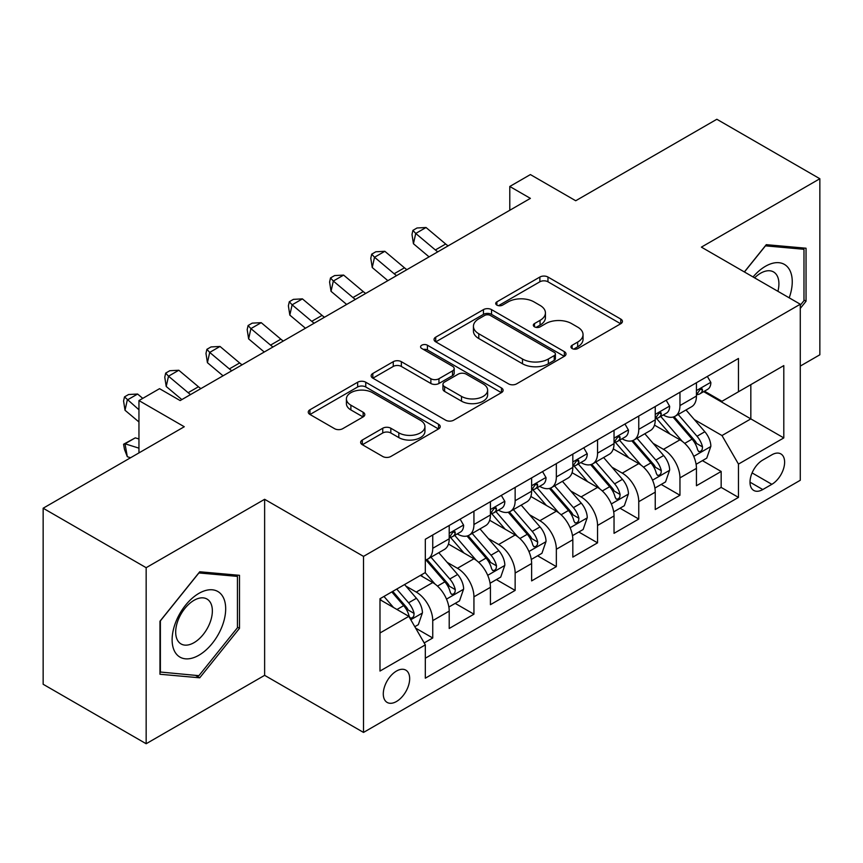 <?xml version="1.0" encoding="UTF-8"?>
<svg xmlns="http://www.w3.org/2000/svg" width="863" height="863" viewBox="0 0 863 863"><rect width="100%" height="100%" fill="white"/><g stroke="black" fill="none" stroke-linecap="round" stroke-linejoin="round"><path stroke-width="1.29" d="M572.126 348.544A4.002 2.309 0 0 0 577.789 348.544L620.756 323.733A5.717 3.301 0 0 0 622.428 321.403A5.717 3.301 0 0 0 620.756 319.062L547.962 277.034A5.717 3.301 0 0 0 539.871 277.034L496.894 301.845A4.002 2.309 0 0 0 495.718 303.474A4.002 2.309 0 0 0 496.894 305.114A4.002 2.309 0 0 0 502.557 305.114L508.124 301.899A18.306 10.572 0 0 1 534.003 301.899L540.065 305.405A18.306 10.572 0 0 1 545.427 312.881A18.306 10.572 0 0 1 540.065 320.346L534.51 323.56A4.002 2.309 0 0 0 533.334 325.189A4.002 2.309 0 0 0 534.51 326.829A4.002 2.309 0 0 0 540.173 326.829L545.729 323.614A18.306 10.572 0 0 1 571.619 323.614L577.681 327.12A18.306 10.572 0 0 1 583.043 334.596A18.306 10.572 0 0 1 577.681 342.061L572.126 345.276A4.002 2.309 0 0 0 570.95 346.904A4.002 2.309 0 0 0 572.126 348.544L572.126 345.276M396.473 701.511A18.652 10.766 120 0 0 408.663 685.071A18.652 10.766 120 0 0 405.804 670.13A18.652 10.766 120 0 0 396.473 671.058A18.652 10.766 120 0 0 384.294 687.487A18.652 10.766 120 0 0 387.153 702.428A18.652 10.766 120 0 0 396.473 701.511M362.32 440.022A5.717 3.301 0 0 0 360.637 442.352A5.717 3.301 0 0 0 362.32 444.693L382.741 456.484A5.717 3.301 0 0 0 390.831 456.484L438.555 428.933A5.717 3.301 0 0 0 440.227 426.592A5.717 3.301 0 0 0 438.555 424.262L365.75 382.223A5.717 3.301 0 0 0 357.66 382.223L309.936 409.785A5.717 3.301 0 0 0 308.264 412.115A5.717 3.301 0 0 0 309.936 414.456L334.607 428.695A5.717 3.301 0 0 0 342.697 428.695L363.129 416.905A5.717 3.301 0 0 0 364.801 414.564A5.717 3.301 0 0 0 363.129 412.234L350.885 405.168A15.297 8.835 0 0 1 346.408 398.922A15.297 8.835 0 0 1 355.858 390.766A15.297 8.835 0 0 1 372.525 392.676L420.454 420.346A15.297 8.835 0 0 1 424.941 426.592A15.297 8.835 0 0 1 415.491 434.758A15.297 8.835 0 0 1 398.814 432.838L390.831 428.231A5.717 3.301 0 0 0 382.741 428.231L362.32 440.022L362.32 444.693M800.281 366.085L819.85 354.779L819.85 178.738L716.84 119.267L575.718 200.745L530.389 174.574L509.785 186.473L530.389 198.371L180.151 400.572L159.547 388.674L138.954 400.572L138.954 452.913M146.16 567.692L146.16 743.733L264.628 675.341L264.628 499.299L146.16 567.692L43.15 508.221L184.272 426.743L138.954 400.572M264.628 499.299L363.517 556.387L800.281 304.229L800.281 480.27L363.517 732.428L363.517 556.387M819.85 178.738L701.392 247.131L800.281 304.229M508.523 383.862A5.717 3.301 0 0 0 516.613 383.862L564.337 356.311A5.717 3.301 0 0 0 566.009 353.97A5.717 3.301 0 0 0 564.337 351.64L491.532 309.612A5.717 3.301 0 0 0 483.453 309.612L435.718 337.163A5.717 3.301 0 0 0 434.046 339.493A5.717 3.301 0 0 0 435.718 341.834L508.523 383.862M423.366 349.407A4.002 2.309 0 0 1 427.433 349.979L427.433 345.222L501.446 387.951A5.717 3.301 0 0 1 503.118 390.281A5.717 3.301 0 0 1 501.446 392.622L453.722 420.173A5.717 3.301 0 0 1 445.632 420.173L372.827 378.145L372.827 373.474A5.717 3.301 0 0 0 371.155 375.804A5.717 3.301 0 0 0 372.827 378.145M372.827 373.474L393.258 361.683A5.717 3.301 0 0 1 401.349 361.683L430.874 378.728A5.717 3.301 0 0 0 438.954 378.728L452.503 370.907A5.717 3.301 0 0 0 454.186 368.566A5.717 3.301 0 0 0 452.503 366.236L421.77 348.49A4.002 2.309 0 0 1 420.594 346.85A4.002 2.309 0 0 1 423.064 344.715A4.002 2.309 0 0 1 427.433 345.222M146.16 743.733L43.15 684.262L43.15 508.221M424.186 642.924L432.741 637.994L415.632 628.113M405.912 586.106L416.257 592.072A23.312 13.452 60 0 1 432.741 620.626L449.213 611.112L449.213 628.469L473.938 614.197L455.189 603.377M447.11 562.309L457.455 568.285A23.312 13.452 60 0 1 473.938 596.829L490.421 587.315L490.421 604.683L515.146 590.411L496.398 579.591M488.318 538.523L498.663 544.499A23.312 13.452 60 0 1 515.146 573.043L531.63 563.528L531.63 580.896L556.344 566.624L537.606 555.794M529.526 514.736L539.871 520.713A23.312 13.452 60 0 1 556.344 549.256L572.827 539.742L572.827 557.11L597.552 542.838L578.803 532.007M570.723 490.95L581.069 496.915A23.312 13.452 60 0 1 597.552 525.47L614.035 515.955L614.035 533.323L638.76 519.041L620.012 508.221M611.932 467.163L622.277 473.129A23.312 13.452 60 0 1 638.76 501.683L655.244 492.158L655.244 509.526L679.958 495.254L679.958 477.886A23.312 13.452 -120 0 0 663.485 449.343L653.129 443.366M661.209 484.434L679.958 495.254M449.213 611.112A23.312 13.452 -120 0 0 432.741 582.557L420.378 575.427M490.421 587.315A23.312 13.452 -120 0 0 473.938 558.771L448.458 544.057M531.63 563.528A23.312 13.452 -120 0 0 515.146 534.984L489.666 520.27M572.827 539.742A23.312 13.452 -120 0 0 556.344 511.198L530.864 496.484M614.035 515.955A23.312 13.452 -120 0 0 597.552 487.401L572.072 472.697M655.244 492.158A23.312 13.452 -120 0 0 638.76 463.614L613.28 448.9M771.846 454.812L762.784 460.044A18.069 10.432 120 0 0 750.983 475.966A18.069 10.432 120 0 0 753.755 490.443A18.069 10.432 120 0 0 762.784 489.548L771.846 484.316A18.069 10.432 120 0 0 783.647 468.393A18.069 10.432 120 0 0 780.875 453.916A18.069 10.432 120 0 0 771.846 454.812M379.99 632.989L408.835 616.344L425.319 644.888L425.319 678.189L738.469 497.401L738.469 464.089L721.986 435.545L694.337 419.58M425.319 644.888L379.99 671.058L379.99 598.739L425.319 572.568L425.319 539.267L738.469 358.469L738.469 391.77L783.798 365.599L783.798 437.919L738.469 464.089M457.239 533.906L457.455 534.035A23.312 13.452 60 0 0 469.116 535.189L485.599 525.664A23.312 13.452 -120 0 0 490.421 514.995L490.421 501.673M498.447 510.119L498.663 510.238A23.312 13.452 60 0 0 510.313 511.392L526.797 501.878A23.312 13.452 -120 0 0 531.63 491.209L531.63 477.886M539.655 486.333L539.871 486.452A23.312 13.452 60 0 0 551.522 487.606L568.005 478.091A23.312 13.452 -120 0 0 572.827 467.422L572.827 454.1M580.853 462.536L581.069 462.665A23.312 13.452 60 0 0 592.73 463.819L609.202 454.305A23.312 13.452 -120 0 0 614.035 443.636L614.035 430.313M622.061 438.749L622.277 438.879A23.312 13.452 60 0 0 633.927 440.033L650.411 430.518A23.312 13.452 -120 0 0 655.244 419.839L655.244 406.516M425.319 658.21L721.166 487.401L721.166 471.468L696.441 485.74L696.441 468.372A23.312 13.452 -120 0 0 679.958 439.828L654.478 425.114M663.269 414.963L663.485 415.081A23.312 13.452 -120 0 0 675.136 416.236A23.312 13.452 -120 0 0 679.958 405.567L679.958 392.244M675.136 416.236L691.619 406.721A23.312 13.452 -120 0 0 696.441 396.052L696.441 382.73M432.741 534.984L432.741 548.307A23.312 13.452 60 0 1 427.908 558.976A23.312 13.452 60 0 1 425.319 559.914M427.908 558.976L444.391 549.461A23.312 13.452 -120 0 0 449.213 538.792L449.213 525.47M473.938 511.187L473.938 524.51A23.312 13.452 60 0 1 469.116 535.189M515.146 487.401L515.146 500.723A23.312 13.452 60 0 1 510.313 511.392M556.344 463.614L556.344 476.937A23.312 13.452 60 0 1 551.522 487.606M597.552 439.828L597.552 453.151A23.312 13.452 60 0 1 592.73 463.819M638.76 416.031L638.76 429.353A23.312 13.452 60 0 1 633.927 440.033M638.76 501.683L638.76 519.041M597.552 525.47L597.552 542.838M556.344 549.256L556.344 566.624M515.146 573.043L515.146 590.411M473.938 596.829L473.938 614.197M432.741 620.626L432.741 637.994M408.835 616.344L379.99 599.688M721.986 435.545L750.832 418.889L750.832 384.639L783.798 365.599M703.647 391.651L783.798 437.919M704.467 391.176L721.986 401.284L738.469 391.77M264.628 675.341L363.517 732.428M509.785 186.473L509.785 210.259M702.417 460.637L721.166 471.468M721.166 487.401L738.469 497.401M800.281 308.415L806.042 301.241L806.042 248.22L766.279 244.671L744.359 271.942M159.968 674.251L199.731 677.8L239.493 628.34L239.493 575.319L199.731 571.77L159.968 621.231L159.968 674.251M803.982 300.044L806.042 301.241M237.433 627.153L239.493 628.34M195.523 675.373L199.731 677.8M573.722 349.105L577.681 346.818A18.306 10.572 0 0 0 583.043 339.353L583.043 334.596M545.427 312.881L545.427 317.638A18.306 10.572 0 0 1 540.065 325.103L536.106 327.39M620.68 323.776L547.962 281.791A5.717 3.301 0 0 0 539.871 281.791L498.49 305.675M564.262 356.354L491.532 314.369A5.717 3.301 0 0 0 483.453 314.369L435.793 341.877M554.229 355.61A4.002 2.309 0 0 0 555.394 353.97A4.002 2.309 0 0 0 554.229 352.341L490.324 315.448A4.002 2.309 0 0 0 484.661 315.448L478.792 318.835A18.306 10.572 0 0 0 473.431 326.3A18.306 10.572 0 0 0 478.792 333.776L522.482 358.997A18.306 10.572 0 0 0 548.361 358.997L554.229 355.61L554.229 360.367A4.002 2.309 0 0 0 555.394 358.728L555.394 353.97M473.431 326.3L473.431 331.058A18.306 10.572 0 0 0 478.792 338.533L478.792 333.776M554.229 360.367L548.361 363.755A18.306 10.572 0 0 1 522.482 363.755L478.792 338.533M372.902 378.188L393.258 366.441L393.258 361.683M454.186 368.566L454.186 373.323A5.717 3.301 0 0 1 452.503 375.664L438.954 383.485A5.717 3.301 0 0 1 430.874 383.485L401.349 366.441A5.717 3.301 0 0 0 393.258 366.441M427.433 349.979L501.371 392.665M461.511 396.408A15.297 8.835 0 0 0 478.178 398.328A15.297 8.835 0 0 0 487.627 390.162A15.297 8.835 0 0 0 483.14 383.916L466.257 374.175A5.717 3.301 0 0 0 458.167 374.175L444.618 381.996A5.717 3.301 0 0 0 442.946 384.326A5.717 3.301 0 0 0 444.618 386.667L461.511 396.408L461.511 401.166A15.297 8.835 0 0 0 478.178 403.086A15.297 8.835 0 0 0 487.627 394.92L487.627 390.162M442.946 384.326L442.946 389.084A5.717 3.301 0 0 0 444.618 391.424L444.618 386.667M461.511 401.166L444.618 391.424M424.941 426.592L424.941 431.349A15.297 8.835 0 0 1 415.491 439.515A15.297 8.835 0 0 1 398.814 437.595L390.831 432.989A5.717 3.301 0 0 0 382.741 432.989L362.395 444.736M346.408 398.922L346.408 403.679A15.297 8.835 0 0 0 350.885 409.925L350.885 405.168M363.053 416.948L350.885 409.925M438.48 428.976L365.75 386.98A5.717 3.301 0 0 0 357.66 386.98L310.011 414.499M696.096 464.294L706.743 458.145L710.864 446.247A15.437 8.91 -120 0 0 704.844 431.748L686.02 409.957M682.255 441.338L660.734 416.419M670.012 434.078L657.52 419.623A37.001 21.359 -120 0 0 656.376 418.328M673.032 417.077L692.072 439.127A15.437 8.91 60 0 1 697.584 449.763L698.706 451.597L700.788 451.295L702.191 449.601L702.525 446.905A15.437 8.91 -120 0 0 697.024 436.268L678.199 414.477M674.154 416.721L694.618 440.41A7.864 4.542 60 0 1 696.603 443.485L702.525 446.905M707.358 376.43L710.864 382.492A15.437 8.91 60 0 1 707.671 389.321L699.839 393.841A15.437 8.91 -120 0 0 702.525 390.292L702.202 388.922L700.271 389.299L697.584 393.14A15.437 8.91 60 0 1 696.441 395.34M696.959 394.564L697.024 394.564A15.437 8.91 -120 0 0 699.839 393.841M437.789 251.823A29.137 16.818 60 0 1 435.373 249.968L415.729 233.452L413.442 243.733L429.062 256.861M448.091 245.879A29.137 16.818 60 0 1 445.675 244.013L426.031 227.508L415.729 233.452L412.913 230.367L417.034 227.983L426.031 227.508M413.442 243.733L411.996 234.477L412.913 230.367M789.203 297.832A37.875 21.866 120 0 0 765.459 266.289A37.875 21.866 120 0 0 753.054 276.958M777.908 291.316A25.933 14.973 120 0 0 773.55 271.942A25.933 14.973 120 0 0 760.583 273.226A25.933 14.973 120 0 0 754.586 277.854M744.445 271.985L765.459 245.847L803.982 249.288L803.982 300.648L800.281 305.265M801.436 247.81L803.982 249.288M222.093 626.387A37.875 21.866 120 0 0 212.298 589.796A37.875 21.866 120 0 0 175.707 622.234A37.875 21.866 120 0 0 185.513 658.825A37.875 21.866 120 0 0 222.093 626.387M209.903 622.913A25.933 14.973 120 0 0 206.991 599.041A25.933 14.973 120 0 0 178.145 620.076A25.933 14.973 120 0 0 181.057 643.949A25.933 14.973 120 0 0 209.903 622.913M160.378 672.234L160.378 620.864L198.9 572.946L237.433 576.387L237.433 627.757L198.9 675.675L159.968 671.997M234.876 574.909L237.433 576.387M654.888 488.08L665.535 481.932L669.656 470.033A15.437 8.91 -120 0 0 663.647 455.535L644.823 433.744M641.047 465.125L619.526 440.206M628.803 457.865L616.311 443.409A37.001 21.359 -120 0 0 615.168 442.126M631.835 440.864L650.875 462.913A15.437 8.91 60 0 1 656.376 473.55L657.498 475.384L659.591 475.092L660.982 473.388L661.317 470.691A15.437 8.91 -120 0 0 655.815 460.055L636.991 438.264M632.946 440.508L653.41 464.197A7.864 4.542 60 0 1 655.395 467.271L661.317 470.691M613.69 511.867L624.337 505.718L628.458 493.83A15.437 8.91 -120 0 0 622.439 479.332L603.615 457.53M599.839 488.911L578.329 464.003M587.595 481.662L575.114 467.196A37.001 21.359 -120 0 0 573.96 465.912M590.626 464.661L609.666 486.7A15.437 8.91 60 0 1 615.179 497.336L616.301 499.17L618.383 498.879L619.785 497.174L620.119 494.488A15.437 8.91 -120 0 0 614.618 483.852L595.783 462.05M591.748 464.294L612.201 487.983A7.864 4.542 60 0 1 614.186 491.058L620.119 494.488M572.482 535.664L583.129 529.515L587.25 517.617A15.437 8.91 -120 0 0 581.241 503.118L562.406 481.317M558.641 512.698L537.12 487.789M546.398 505.448L533.906 490.982A37.001 21.359 -120 0 0 532.762 489.699M549.418 488.447L568.469 510.486A15.437 8.91 60 0 1 573.971 521.133L575.092 522.956L577.174 522.665L578.577 520.972L578.911 518.275A15.437 8.91 -120 0 0 573.41 507.638L554.585 485.837M550.54 488.08L571.004 511.77A7.864 4.542 60 0 1 572.989 514.855L578.911 518.275M531.284 559.451L541.932 553.302L546.042 541.403A15.437 8.91 -120 0 0 540.033 526.905L521.209 505.114M517.433 536.484L495.923 511.576M505.189 529.235L492.697 514.779A37.001 21.359 -120 0 0 491.554 513.485M508.221 512.234L527.261 534.283A15.437 8.91 60 0 1 532.762 544.92L533.884 546.754L535.977 546.452L537.369 544.758L537.714 542.061A15.437 8.91 -120 0 0 532.201 531.425L513.377 509.634M509.343 511.878L529.796 535.567A7.864 4.542 60 0 1 531.781 538.641L537.714 542.061M666.16 400.216L669.656 406.279A15.437 8.91 60 0 1 666.463 413.118L658.631 417.638A15.437 8.91 -120 0 0 661.317 414.078L660.993 412.708L659.062 413.097L656.376 416.937A15.437 8.91 60 0 1 655.244 419.127M655.751 418.361L655.815 418.361A15.437 8.91 -120 0 0 658.631 417.638M396.592 275.621A29.137 16.818 60 0 1 394.164 273.754L374.531 257.25L372.233 267.519L387.865 280.658M406.894 269.666A29.137 16.818 60 0 1 404.467 267.8L384.833 251.295L374.531 257.25L371.705 254.154L375.826 251.78L384.833 251.295M372.233 267.519L370.788 258.264L371.705 254.154M624.952 424.003L628.458 430.076A15.437 8.91 60 0 1 625.254 436.905L617.433 441.425A15.437 8.91 -120 0 0 620.119 437.865L619.796 436.495L617.865 436.883L615.179 440.723A15.437 8.91 60 0 1 614.035 442.913M614.553 442.147L614.618 442.147A15.437 8.91 -120 0 0 617.433 441.425M355.383 299.407A29.137 16.818 60 0 1 352.956 297.541L333.323 281.036L331.036 291.316L346.656 304.445M365.685 293.452A29.137 16.818 60 0 1 363.258 291.597L343.625 275.092L333.323 281.036L330.507 277.94L334.628 275.567L343.625 275.092M331.036 291.316L329.59 282.05L330.507 277.94M583.755 447.8L587.25 453.862A15.437 8.91 60 0 1 584.057 460.691L576.225 465.211A15.437 8.91 -120 0 0 578.911 461.651L578.588 460.281L576.657 460.669L573.971 464.51A15.437 8.91 60 0 1 572.827 466.71M573.345 465.934L573.41 465.934A15.437 8.91 -120 0 0 576.225 465.211M314.175 323.194A29.137 16.818 60 0 1 311.759 321.327L292.115 304.822L289.828 315.103L305.448 328.231M324.477 317.25A29.137 16.818 60 0 1 322.061 315.383L302.417 298.878L292.115 304.822L289.299 301.737L293.42 299.353L302.417 298.878M289.828 315.103L288.382 305.847L289.299 301.737M542.547 471.586L546.042 477.649A15.437 8.91 60 0 1 542.849 484.477L535.017 488.997A15.437 8.91 -120 0 0 537.714 485.448L537.379 484.078L535.459 484.456L532.762 488.296A15.437 8.91 60 0 1 531.63 490.497M532.137 489.72L532.201 489.72A15.437 8.91 -120 0 0 535.017 488.997M272.978 346.98A29.137 16.818 60 0 1 270.551 345.124L250.917 328.609L248.63 338.889L264.251 352.018M283.28 341.036A29.137 16.818 60 0 1 280.853 339.17L261.219 322.665L250.917 328.609L248.091 325.524L252.212 323.14L261.219 322.665M248.63 338.889L247.185 329.634L248.091 325.524M490.076 583.237L500.723 577.088L504.844 565.189A15.437 8.91 -120 0 0 498.825 550.691L480.001 528.9M476.225 560.281L454.715 535.362M463.981 553.021L451.5 538.566A37.001 21.359 -120 0 0 450.346 537.282M467.012 536.02L486.052 558.07A15.437 8.91 60 0 1 491.565 568.706L492.687 570.54L494.769 570.249L496.171 568.544L496.505 565.848A15.437 8.91 -120 0 0 491.004 555.211L472.169 533.42M468.134 535.664L488.598 559.353A7.864 4.542 60 0 1 490.572 562.428L496.505 565.848M501.338 495.373L504.844 501.435A15.437 8.91 60 0 1 501.64 508.275L493.819 512.795A15.437 8.91 -120 0 0 496.505 509.235L496.182 507.865L494.251 508.253L491.565 512.093A15.437 8.91 60 0 1 490.421 514.283M490.939 513.517L491.004 513.517A15.437 8.91 -120 0 0 493.819 512.795M231.769 370.777A29.137 16.818 60 0 1 229.353 368.911L209.709 352.406L207.422 362.676L223.042 375.815M242.072 364.822A29.137 16.818 60 0 1 239.644 362.956L220.011 346.451L209.709 352.406L206.893 349.31L211.014 346.937L220.011 346.451M207.422 362.676L205.977 353.42L206.893 349.31M448.868 607.023L459.515 600.875L463.636 588.987A15.437 8.91 -120 0 0 457.627 574.488L438.803 552.687M435.028 584.068L425.168 572.654M422.784 576.818L421.176 574.963M425.804 559.807L444.855 581.856A15.437 8.91 60 0 1 450.357 592.493L451.478 594.327L453.571 594.035L454.963 592.331L455.297 589.645A15.437 8.91 -120 0 0 449.796 579.008L430.971 557.207M426.926 559.451L447.39 583.14A7.864 4.542 60 0 1 449.375 586.214L455.297 589.645M460.141 519.159L463.636 525.233A15.437 8.91 60 0 1 460.443 532.061L452.611 536.581A15.437 8.91 -120 0 0 455.297 533.021L454.974 531.651L453.043 532.04L450.357 535.88A15.437 8.91 60 0 1 449.213 538.07M449.731 537.304L449.796 537.304A15.437 8.91 -120 0 0 452.611 536.581M190.572 394.564A29.137 16.818 60 0 1 188.145 392.697L168.501 376.192L166.214 386.473L181.845 399.601M200.863 388.609A29.137 16.818 60 0 1 198.447 386.753L178.803 370.249L168.501 376.192L165.685 373.096L169.806 370.723L178.803 370.249M166.214 386.473L164.768 377.207L165.685 373.096M414.812 626.689L418.318 624.672L422.439 612.773A15.437 8.91 -120 0 0 416.419 598.275L404.564 584.553M393.506 607.487L383.97 596.441M381.575 600.605L379.99 598.771M391.791 591.921L403.647 605.643A15.437 8.91 60 0 1 409.148 616.29L410.281 618.113L412.363 617.822L413.755 616.128L414.1 613.431A15.437 8.91 -120 0 0 408.587 602.795L396.743 589.073M392.751 591.371L406.182 606.926A7.864 4.542 60 0 1 408.167 610.012L414.1 613.431M130.583 457.735L127.303 456.71L124.488 449.407L123.571 444.24L135.318 437.843L138.954 438.987M135.318 437.843L125.016 443.787L138.954 448.167M123.571 444.24L125.016 443.787L127.303 456.71M142.762 398.372L137.605 394.035L127.303 399.979L125.016 410.259L138.954 421.975M138.954 409.774L124.488 396.894L128.598 394.51L137.605 394.035M125.016 410.259L123.571 401.004L124.488 396.894M416.257 592.072L432.741 582.557M457.455 568.285L473.938 558.771M498.663 544.499L515.146 534.984M539.871 520.713L556.344 511.198M581.069 496.915L597.552 487.401M622.277 473.129L638.76 463.614M663.485 449.343L679.958 439.828M679.958 405.567L696.441 396.052M432.741 548.307L449.213 538.792M473.938 524.51L490.421 514.995M515.146 500.723L531.63 491.209M556.344 476.937L572.827 467.422M597.552 453.151L614.035 443.636M638.76 429.353L655.244 419.839M679.958 477.886L696.441 468.372M752.083 472.902L771.846 484.316M750.012 482.169L762.784 489.548M577.681 346.818L577.681 342.061M534.51 326.829L534.51 323.56M540.065 325.103L540.065 320.346M496.894 305.114L496.894 301.845M539.871 281.791L539.871 277.034M547.962 281.791L547.962 277.034M620.756 323.733L620.756 319.062M435.718 341.834L435.718 337.163M483.453 314.369L483.453 309.612M491.532 314.369L491.532 309.612M564.337 356.311L564.337 351.64M522.482 363.755L522.482 358.997M548.361 363.755L548.361 358.997M401.349 366.441L401.349 361.683M430.874 383.485L430.874 378.728M438.954 383.485L438.954 378.728M452.503 375.664L452.503 370.907M501.446 392.622L501.446 387.951M382.741 432.989L382.741 428.231M390.831 432.989L390.831 428.231M398.814 437.595L398.814 432.838M363.129 416.905L363.129 412.234M309.936 414.456L309.936 409.785M357.66 386.98L357.66 382.223M365.75 386.98L365.75 382.223M438.555 428.933L438.555 424.262M693.744 456.376L710.767 446.549M697.024 436.268L704.844 431.748M684.715 443.377L692.072 439.127M710.767 382.32L696.441 390.583M435.373 249.968L445.675 244.013M700.529 389.137L702.525 390.292M652.536 480.162L669.559 470.335M655.815 460.055L663.647 455.535M643.507 467.163L650.875 462.913M611.338 503.949L628.35 494.121M614.618 483.852L622.439 479.332M602.298 490.95L609.666 486.7M570.13 527.735L587.153 517.919M573.41 507.638L581.241 503.118M561.101 514.747L568.469 510.486M528.922 551.533L545.945 541.705M532.201 531.425L540.033 526.905M519.893 538.534L527.261 534.283M669.559 406.106L655.244 414.369M394.164 273.754L404.467 267.8M659.332 412.924L661.317 414.078M628.35 429.893L614.035 438.156M352.956 297.541L363.258 291.597M618.124 436.71L620.119 437.865M587.153 453.679L572.827 461.953M311.759 321.327L322.061 315.383M576.915 460.508L578.911 461.651M545.945 477.476L531.63 485.74M270.551 345.124L280.853 339.17M535.718 484.294L537.714 485.448M487.724 575.319L504.736 565.492M491.004 555.211L498.825 550.691M478.695 562.32L486.052 558.07M504.736 501.263L490.421 509.526M229.353 368.911L239.644 362.956M494.51 508.08L496.505 509.235M446.516 599.105L463.539 589.278M449.796 579.008L457.627 574.488M437.487 586.106L444.855 581.856M463.539 525.049L449.213 533.312M188.145 392.697L198.447 386.753M453.312 531.867L455.297 533.021M410.799 619.731L422.331 613.075M408.587 602.795L416.419 598.275M396.98 609.494L403.647 605.643"/></g></svg>
